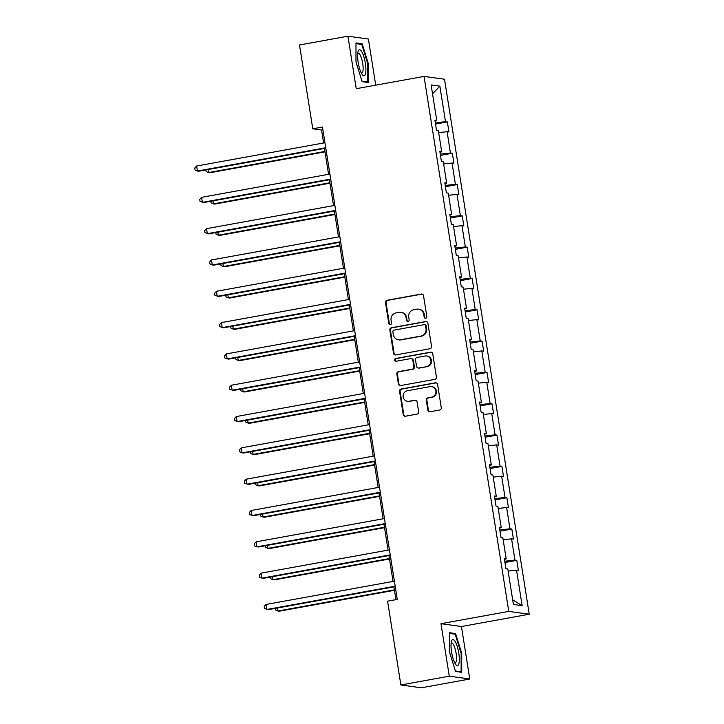 <?xml version="1.0" encoding="UTF-8"?>
<svg xmlns="http://www.w3.org/2000/svg" width="724" height="724" viewBox="0 0 724 724"><rect width="100%" height="100%" fill="white"/><g stroke="black" fill="none" stroke-linecap="round" stroke-linejoin="round"><path stroke-width="1.09" d="M425.73 318.234A1.403 1.348 -82.1 0 0 426.843 316.614L423.522 295.673A2 1.928 -82.1 0 0 421.314 294.044L387.087 300.261A2 1.928 -82.1 0 0 385.494 302.569L388.815 323.51A1.403 1.348 -82.1 0 0 390.363 324.642A1.403 1.348 -82.1 0 0 391.476 323.022L391.051 320.316A6.407 6.163 -82.1 0 1 396.137 312.904L398.987 312.388A6.407 6.163 -82.1 0 1 406.064 317.592L406.499 320.298A1.403 1.348 -82.1 0 0 408.046 321.438A1.403 1.348 -82.1 0 0 409.16 319.818L408.725 317.112A6.407 6.163 -82.1 0 1 413.811 309.7L416.662 309.184A6.407 6.163 -82.1 0 1 423.748 314.379L424.173 317.094A1.403 1.348 -82.1 0 0 425.73 318.234M427.866 410.128A2 1.928 -82.1 0 0 430.074 411.757L439.676 410.01A2 1.928 -82.1 0 0 441.269 407.693L437.586 384.444A2 1.928 -82.1 0 0 435.368 382.815L401.15 389.023A2 1.928 -82.1 0 0 399.558 391.34L403.241 414.59A2 1.928 -82.1 0 0 405.458 416.219L417.051 414.119A2 1.928 -82.1 0 0 418.644 411.802L417.069 401.847A2 1.928 -82.1 0 0 414.852 400.227L409.096 401.268A5.358 5.149 -82.1 0 1 403.114 396.109A5.358 5.149 -82.1 0 1 407.431 390.725L429.956 386.634A5.358 5.149 -82.1 0 1 435.948 391.802A5.358 5.149 -82.1 0 1 431.631 397.177L427.875 397.856A2 1.928 -82.1 0 0 426.282 400.173L427.866 410.128L428.418 410.2A2 1.928 -82.1 0 0 429.766 411.784M440.97 623.69L449.287 676.189L400.861 684.967L421.341 687.8L469.767 679.012L461.45 626.522L529.244 614.224L508.764 611.391L440.97 623.69L461.45 626.522M375.711 85.16L368.398 39.033L347.927 36.2L356.235 88.699L424.029 76.4L508.764 611.391M347.927 36.2L299.501 44.988L312.777 128.8L321.547 130.012L323.601 142.981M400.861 684.967L387.584 601.155L397.277 599.4L322.461 127.044L312.777 128.8M429.975 348.733A2 1.928 -82.1 0 0 431.558 346.416L427.875 323.157A2 1.928 -82.1 0 0 425.667 321.537L391.44 327.746A2 1.928 -82.1 0 0 389.856 330.063L393.53 353.312A2 1.928 -82.1 0 0 395.747 354.941L429.975 348.733M432.735 353.801L436.409 377.05A2 1.928 -82.1 0 1 434.825 379.367L400.598 385.575A2 1.928 -82.1 0 1 398.39 383.955L396.815 374A2 1.928 -82.1 0 1 398.399 371.683L412.282 369.168A2 1.928 -82.1 0 0 413.866 366.851L412.825 360.253A2 1.928 -82.1 0 0 410.608 358.624L396.164 361.249A1.403 1.348 -82.1 0 1 394.598 359.9A1.403 1.348 -82.1 0 1 395.72 358.489L430.518 352.181A2 1.928 -82.1 0 1 432.735 353.801M449.287 676.189L469.767 679.012M513.406 604.477L507.777 568.937L505.931 568.684L504.338 558.647L506.194 558.901L502.818 537.624L500.972 537.371L499.379 527.334L501.234 527.588L497.859 506.311L496.003 506.049L494.42 496.012L496.275 496.266L492.899 474.989L491.044 474.736L489.46 464.699L491.315 464.953L487.94 443.676L486.085 443.414L484.501 433.377L486.356 433.64L482.98 412.354L481.125 412.101L479.541 402.064L481.388 402.318L478.021 381.041L476.166 380.788L474.573 370.742L476.428 371.005L473.062 349.719L471.206 349.466L469.614 339.429L471.469 339.683L468.102 318.406L466.247 318.153L464.654 308.116L466.509 308.37L463.143 287.093L461.288 286.831L459.695 276.794L461.55 277.057L458.183 255.771L456.328 255.518L454.735 245.481L456.591 245.735L453.224 224.458L451.369 224.205L449.776 214.159L451.631 214.422L448.265 193.136L446.409 192.883L444.817 182.846L446.672 183.1L443.296 161.823L441.45 161.57L439.857 151.533L441.712 151.787L438.337 130.51L436.491 130.248L434.898 120.211L436.753 120.474L431.124 84.934L439.866 86.147L445.495 121.677L447.351 121.931L448.943 131.967L447.088 131.714L450.455 152.99L452.31 153.253L453.903 163.289L452.048 163.036L455.414 184.312L457.269 184.566L458.862 194.602L457.007 194.349L460.373 215.625L462.229 215.888L463.822 225.924L461.966 225.662L465.333 246.947L467.188 247.201L468.781 257.237L466.926 256.984L470.292 278.26L472.148 278.514L473.74 288.559L471.885 288.297L475.252 309.582L477.107 309.836L478.7 319.872L476.844 319.619L480.22 340.895L482.066 341.149L483.659 351.185L481.804 350.932L485.18 372.208L487.026 372.471L488.619 382.507L486.763 382.245L490.139 403.53L491.994 403.784L493.578 413.82L491.723 413.567L495.098 434.843L496.954 435.097L498.537 445.142L496.682 444.88L500.058 466.166L501.913 466.419L503.497 476.455L501.651 476.202L505.017 497.479L506.872 497.732L508.456 507.768L506.61 507.515L509.977 528.791L511.832 529.054L513.425 539.09L511.569 538.837L514.936 560.114L516.791 560.367L518.384 570.403L516.529 570.15L522.158 605.68L513.406 604.477M529.244 614.224L444.509 79.224L424.029 76.4M504.746 561.236L514.936 560.114M503.162 539.76L511.569 538.837M504.465 559.435L506.194 558.901M499.786 529.923L509.977 528.791M498.202 508.447L506.61 507.515M499.506 528.122L501.234 527.588M494.827 498.601L505.017 497.479M493.243 477.125L501.651 476.202M494.546 496.809L496.275 496.266M489.867 467.288L500.058 466.166M488.284 445.812L496.682 444.88M489.587 465.487L491.315 464.953M484.908 435.966L495.098 434.843M483.315 414.49L491.723 413.567M484.618 434.174L486.356 433.64M479.949 404.653L490.139 403.53M478.356 383.177L486.763 382.245M479.659 402.852L481.388 402.318M474.989 373.34L485.18 372.208M473.396 351.864L481.804 350.932M474.7 371.539L476.428 371.005M470.03 342.018L480.22 340.895M468.437 320.542L476.844 319.619M469.74 340.217L471.469 339.683M465.07 310.705L475.252 309.582M463.478 289.229L471.885 288.297M464.781 308.904L466.509 308.37M460.111 279.383L470.292 278.26M458.518 257.907L466.926 256.984M459.821 277.591L461.55 277.057M455.152 248.07L465.333 246.947M453.559 226.594L461.966 225.662M454.862 246.269L456.591 245.735M450.183 216.757L460.373 215.625M448.599 195.281L457.007 194.349M449.903 214.956L451.631 214.422M445.224 185.435L455.414 184.312M443.64 163.959L452.048 163.036M444.943 183.634L446.672 183.1M440.264 154.122L450.455 152.99M438.681 132.646L447.088 131.714M439.984 152.321L441.712 151.787M435.305 122.799L445.495 121.677M439.866 86.147L432.536 93.849M324.461 148.429L328.56 174.303M329.42 179.751L333.52 205.616M334.388 211.064L338.479 236.938M339.348 242.386L343.438 268.251M344.307 273.699L348.398 299.564M349.267 305.012L353.357 330.886M354.226 336.334L358.326 362.199M359.185 367.647L363.285 393.521M364.145 398.969L368.245 424.834M369.104 430.282L373.204 456.147M374.064 461.604L378.163 487.469M379.023 492.917L383.123 518.782M383.982 524.23L388.082 550.104M388.942 555.552L393.042 581.417M393.901 586.865L395.928 599.644M322.886 129.768L321.547 130.012M435.024 121.008L436.753 120.474M508.121 571.073L516.529 570.15M522.158 605.68L512.673 599.834M435.513 124.085L447.351 121.931M440.473 155.398L452.31 153.253M445.432 186.72L457.269 184.566M450.391 218.033L462.229 215.888M455.351 249.346L467.188 247.201M460.31 280.668L472.148 278.514M465.27 311.981L477.107 309.836M470.229 343.303L482.066 341.149M475.188 374.616L487.026 372.471M480.148 405.929L491.994 403.784M485.107 437.251L496.954 435.097M490.067 468.564L501.913 466.419M495.026 499.886L506.872 497.732M499.994 531.199L511.832 529.054M504.954 562.512L516.791 560.367M368.29 82.509L368.308 63.558L362.154 43.766L355.982 42.906L355.973 61.857L362.118 81.658L368.29 82.509M455.568 633.563L449.396 632.713L449.387 651.654L455.541 671.456L461.704 672.306L461.722 653.356L455.568 633.563L453.333 633.962M425.594 318.243A1.403 1.348 -82.1 0 1 424.735 317.166L424.3 314.46A6.407 6.163 -82.1 0 0 419.096 309.22L418.544 309.139M400.861 312.352L401.413 312.424A6.407 6.163 -82.1 0 1 406.617 317.664L407.051 320.379A1.403 1.348 -82.1 0 0 407.92 321.456M422.173 294.098A2 1.928 -82.1 0 0 421.866 294.125L387.639 300.333A2 1.928 -82.1 0 0 386.055 302.65L389.367 323.583A1.403 1.348 -82.1 0 0 390.236 324.66M426.526 321.583A2 1.928 -82.1 0 0 426.219 321.61L391.992 327.818A2 1.928 -82.1 0 0 390.408 330.135L394.091 353.384A2 1.928 -82.1 0 0 395.44 354.968M425.558 325.809A1.403 1.348 -82.1 0 0 424.011 324.678L393.974 330.126A1.403 1.348 -82.1 0 0 392.861 331.746L393.313 334.606A6.407 6.163 -82.1 0 0 400.39 339.8L420.925 336.081A6.407 6.163 -82.1 0 0 426.011 328.669L425.558 325.809L426.11 325.891A1.403 1.348 -82.1 0 0 424.97 324.741L424.418 324.669M398.517 339.846L399.069 339.918A6.407 6.163 -82.1 0 0 400.942 339.882L400.39 339.8M426.11 325.891L426.563 328.75A6.407 6.163 -82.1 0 1 421.477 336.153L400.942 339.882M411.196 358.615L411.748 358.688A2 1.928 -82.1 0 1 413.377 360.326L414.427 366.932A2 1.928 -82.1 0 1 412.834 369.249L398.951 371.765A2 1.928 -82.1 0 0 397.367 374.082L398.942 384.028A2 1.928 -82.1 0 0 400.291 385.611M431.377 352.226A2 1.928 -82.1 0 0 431.07 352.253L396.281 358.561A1.403 1.348 -82.1 0 0 396.028 361.267M426.68 366.552A5.358 5.149 -82.1 0 0 426.581 355.982A5.358 5.149 -82.1 0 0 425.015 356.018L417.078 357.457A2 1.928 -82.1 0 0 415.486 359.765L416.535 366.371A2 1.928 -82.1 0 0 418.743 368L427.232 366.634A5.358 5.149 -82.1 0 0 427.133 356.054L426.581 355.982M418.155 368.009L418.707 368.082A2 1.928 -82.1 0 0 419.296 368.073L418.743 368M427.232 366.634L419.296 368.073M431.531 386.607L432.083 386.679A5.358 5.149 -82.1 0 1 432.183 397.259L428.427 397.938A2 1.928 -82.1 0 0 426.843 400.254L428.418 410.2M407.531 401.304L408.083 401.377A5.358 5.149 -82.1 0 0 409.657 401.34L409.096 401.268M415.712 400.272A2 1.928 -82.1 0 0 415.404 400.3L409.657 401.34M436.228 382.869A2 1.928 -82.1 0 0 435.92 382.896L401.702 389.105A2 1.928 -82.1 0 0 400.11 391.422L403.793 414.671A2 1.928 -82.1 0 0 405.15 416.246M367.729 63.667L368.308 63.558M359.918 44.164L362.154 43.766M461.143 653.464L461.722 653.356M208.005 169.561L208.485 172.565L209.87 172.755L325.013 151.868M205.888 169.941L206.141 171.579L208.485 172.565L324.94 151.443M325.737 147.759L197.417 171.036L196.62 166.022L324.949 142.737M325.809 148.185L198.801 171.226L195.073 170.05L194.756 168.04L196.62 166.022M212.965 200.874L213.444 203.887L214.829 204.078L329.972 183.19M210.847 201.263L211.1 202.892L213.444 203.887L329.9 182.756M217.924 232.196L218.404 235.2L219.788 235.391L334.931 214.503M215.806 232.576L216.06 234.214L218.404 235.2L334.859 214.078M330.696 179.072L202.376 202.358L201.58 197.335L329.909 174.059M330.768 179.507L203.761 202.548L200.032 201.363L199.715 199.353L201.58 197.335M335.664 210.394L207.335 233.671L206.539 228.657L334.868 205.372M335.728 210.82L208.72 233.861L204.992 232.685L204.675 230.675L206.539 228.657M361.756 51.73A13.258 3.466 79.7 0 0 358.063 51.549A13.258 3.466 79.7 0 0 361.738 73.83A13.258 3.466 79.7 0 0 362.244 74.59A13.258 3.466 79.7 0 0 365.892 69.052A13.258 3.466 79.7 0 0 361.756 51.73M361.222 72.862A10.036 2.624 79.7 0 0 361.774 72.97A10.036 2.624 79.7 0 0 362.986 65.612A10.036 2.624 79.7 0 0 359.991 54.734A10.036 2.624 79.7 0 0 358.19 53.223A10.036 2.624 79.7 0 0 357.71 53.522M366.253 82.228L367.711 81.966L361.973 81.169M355.982 43.621L361.765 44.426L367.729 63.603L367.711 81.966M455.17 641.527A13.258 3.466 79.7 0 0 451.477 641.346A13.258 3.466 79.7 0 0 455.152 663.627A13.258 3.466 79.7 0 0 455.658 664.388A13.258 3.466 79.7 0 0 459.306 658.849A13.258 3.466 79.7 0 0 455.17 641.527M454.636 662.668A10.036 2.624 79.7 0 0 455.188 662.777A10.036 2.624 79.7 0 0 456.401 655.41A10.036 2.624 79.7 0 0 453.405 644.532A10.036 2.624 79.7 0 0 451.604 643.021A10.036 2.624 79.7 0 0 451.124 643.319M459.668 672.026L461.125 671.763L455.387 670.967M449.396 633.419L455.179 634.224L461.143 653.401L461.125 671.763M222.883 263.509L223.363 266.522L224.748 266.713L339.891 245.825M220.766 263.898L221.019 265.527L223.363 266.522L339.818 245.391M340.624 241.707L212.295 264.993L211.499 259.97L339.827 236.694M340.687 242.142L213.68 265.183L209.951 263.998L209.634 261.988L211.499 259.97M227.852 294.822L228.322 297.836L229.707 298.026L344.85 277.138M225.725 295.211L225.978 296.84L228.322 297.836L344.778 276.713M345.583 273.029L217.254 296.306L216.458 291.283L344.787 268.007M345.647 273.455L218.639 296.496L214.91 295.311L214.594 293.311L216.458 291.283M232.811 326.144L233.282 329.149L234.667 329.348L349.81 308.46M230.685 326.524L230.947 328.162L233.282 329.149L349.737 308.026M350.543 304.342L222.214 327.619L221.417 322.605L349.746 299.32M350.606 304.777L223.598 327.809L219.87 326.633L219.553 324.623L221.417 322.605M237.771 357.457L238.241 360.471L239.626 360.661L354.769 339.773M235.644 357.846L235.906 359.475L238.241 360.471L354.697 339.339M355.502 335.655L227.173 358.941L226.377 353.918L354.706 330.642M355.565 336.09L228.558 359.131L224.829 357.946L224.512 355.937L226.377 353.918M242.73 388.779L243.201 391.784L244.585 391.974L359.728 371.086M240.603 389.159L240.866 390.797L243.201 391.784L359.665 370.661M360.462 366.978L232.132 390.254L231.336 385.24L359.665 361.955M360.525 367.403L233.517 390.444L229.798 389.268L229.472 387.259L231.336 385.24M247.689 420.092L248.16 423.106L249.545 423.296L364.688 402.408M245.563 420.481L245.825 422.11L248.16 423.106L364.625 401.974M365.421 398.291L237.092 421.576L236.305 416.553L364.625 393.277M365.484 398.725L238.477 421.766L234.757 420.581L234.431 418.572L236.305 416.553M252.649 451.414L253.129 454.419L254.504 454.609L369.647 433.721M250.522 451.794L250.785 453.423L253.129 454.419L369.584 433.296M370.38 429.613L242.051 452.889L241.264 447.866L369.584 424.59M370.453 430.038L243.436 453.079L239.716 451.894L239.4 449.894L241.264 447.866M257.608 482.727L258.088 485.732L259.473 485.931L374.607 465.043M255.482 483.107L255.744 484.745L258.088 485.732L374.543 464.609M375.34 460.926L247.011 484.202L246.223 479.188L374.543 455.912M375.412 461.36L248.395 484.401L244.676 483.216L244.359 481.207L246.223 479.188M262.568 514.04L263.047 517.054L264.432 517.244L379.566 496.356M260.441 514.429L260.703 516.058L263.047 517.054L379.503 495.922M380.299 492.248L251.979 515.524L251.183 510.501L379.503 487.225M380.372 492.673L253.355 515.714L249.635 514.529L249.318 512.52L251.183 510.501M267.527 545.362L268.007 548.367L269.391 548.557L384.525 527.669M265.4 545.742L265.663 547.38L268.007 548.367L384.462 527.244M385.259 523.561L256.939 546.837L256.142 541.824L384.462 518.538M385.331 523.986L258.323 547.027L254.595 545.851L254.278 543.842L256.142 541.824M272.486 576.675L272.966 579.689L274.351 579.879L389.494 558.991M270.369 577.064L270.622 578.693L272.966 579.689L389.422 558.557M390.218 554.874L261.898 578.159L261.102 573.136L389.431 549.86M390.29 555.308L263.283 578.349L259.554 577.164L259.237 575.155L261.102 573.136M277.446 607.997L277.926 611.002L279.31 611.192L394.453 590.304M275.328 608.377L275.582 610.015L277.926 611.002L394.381 589.879M395.177 586.196L266.857 609.472L266.061 604.449L394.39 581.173M395.25 586.621L268.242 609.662L264.513 608.477L264.197 606.477L266.061 604.449M424.3 314.46L423.748 314.379M407.051 320.379L406.499 320.298M406.617 317.664L406.064 317.592M389.367 323.583L388.815 323.51M386.055 302.65L385.494 302.569M387.639 300.333L387.087 300.261M421.866 294.125L421.314 294.044M424.735 317.166L424.173 317.094M394.091 353.384L393.53 353.312M390.408 330.135L389.856 330.063M391.992 327.818L391.44 327.746M426.219 321.61L425.667 321.537M421.477 336.153L420.925 336.081M426.563 328.75L426.011 328.669M398.942 384.028L398.39 383.955M397.367 374.082L396.815 374M398.951 371.765L398.399 371.683M412.834 369.249L412.282 369.168M414.427 366.932L413.866 366.851M413.377 360.326L412.825 360.253M396.281 358.561L395.72 358.489M431.07 352.253L430.518 352.181M426.843 400.254L426.282 400.173M428.427 397.938L427.875 397.856M432.183 397.259L431.631 397.177M415.404 400.3L414.852 400.227M403.793 414.671L403.241 414.59M400.11 391.422L399.558 391.34M401.702 389.105L401.15 389.023M435.92 382.896L435.368 382.815"/></g></svg>
